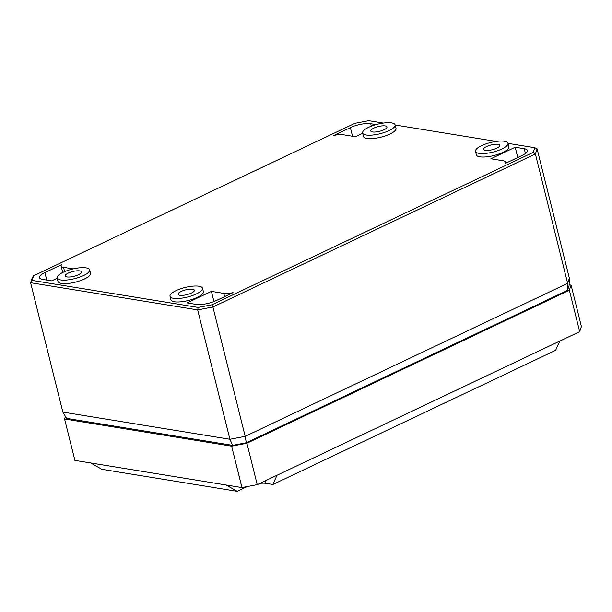<?xml version="1.0" encoding="UTF-8"?>
<svg xmlns="http://www.w3.org/2000/svg" width="612" height="612" viewBox="0 0 612 612"><rect width="100%" height="100%" fill="white"/><g stroke="black" fill="none" stroke-linecap="round" stroke-linejoin="round"><path stroke-width="0.92" d="M383.334 123.073L368.669 120.686L354.899 123.326L33.599 275.775L32.053 280.403L198.173 307.431L211.943 304.791L533.243 152.342L534.789 147.714L508.014 143.361M496.21 141.441L395.138 124.993M475.501 151.348L476.335 154.805A16.769 4.934 -14 0 0 479.854 156.817A16.769 4.934 -14 0 0 498.581 154.125A16.769 4.934 -14 0 0 508.878 146.696L507.991 143.254A16.738 4.919 -14 0 0 504.479 141.273A16.738 4.919 -14 0 0 485.829 143.942A16.738 4.919 -14 0 0 475.501 151.348A16.738 4.919 -14 0 0 479.02 153.352A16.738 4.919 -14 0 0 497.709 150.674A16.738 4.919 -14 0 0 507.991 143.254M170.006 296.307L170.832 299.765A16.769 4.934 -14 0 0 174.359 301.77A16.769 4.934 -14 0 0 193.086 299.084A16.769 4.934 -14 0 0 203.383 291.649L202.488 288.206A16.738 4.919 -14 0 0 198.977 286.225A16.738 4.919 -14 0 0 180.333 288.895A16.738 4.919 -14 0 0 170.006 296.307A16.738 4.919 -14 0 0 173.517 298.304A16.738 4.919 -14 0 0 192.214 295.627A16.738 4.919 -14 0 0 202.488 288.206M362.625 132.988L363.452 136.445A16.769 4.934 -14 0 0 366.978 138.45A16.769 4.934 -14 0 0 385.705 135.765A16.769 4.934 -14 0 0 396.002 128.329L395.107 124.886A16.738 4.919 -14 0 0 391.603 122.913A16.738 4.919 -14 0 0 372.953 125.575A16.738 4.919 -14 0 0 362.625 132.988A16.738 4.919 -14 0 0 366.144 134.992A16.738 4.919 -14 0 0 384.833 132.307A16.738 4.919 -14 0 0 395.107 124.886M57.13 277.94L57.956 281.398A16.769 4.934 -14 0 0 61.475 283.402A16.769 4.934 -14 0 0 80.203 280.717A16.769 4.934 -14 0 0 90.507 273.281L89.612 269.838A16.738 4.919 -14 0 0 86.101 267.865A16.738 4.919 -14 0 0 67.45 270.535A16.738 4.919 -14 0 0 57.13 277.94A16.738 4.919 -14 0 0 60.642 279.944A16.738 4.919 -14 0 0 79.331 277.259A16.738 4.919 -14 0 0 89.612 269.838M187.081 302.925L196.115 304.393A14.879 4.376 -14 0 0 216.457 300.492L233.057 292.62A11.529 3.389 -14 0 1 223.824 293.4L211.408 291.381L187.081 302.925M505.719 162.157A11.529 3.389 -14 0 1 505.359 163.412L521.959 155.54A14.879 4.376 -14 0 0 527.368 150.475A14.879 4.376 -14 0 0 524.239 148.701L515.212 147.232L490.885 158.776L503.301 160.795A11.529 3.389 -14 0 1 505.719 162.157L505.963 163.129M73.172 268.89L63.541 267.322A11.529 3.389 -14 0 1 61.116 265.945A11.529 3.389 -14 0 1 61.483 264.705L44.883 272.577A14.879 4.376 -14 0 0 39.482 277.657A14.879 4.376 -14 0 0 42.603 279.416L51.63 280.885L57.199 278.246M376.082 124.596L370.727 123.723A14.879 4.376 -14 0 0 350.385 127.625L333.785 135.497A11.529 3.389 -14 0 1 343.018 134.716L355.434 136.736L362.702 133.286M498.114 144.294A8.369 2.463 166 0 1 499.874 145.289A8.369 2.463 166 0 1 494.718 148.999A8.369 2.463 166 0 1 485.385 150.33A8.369 2.463 166 0 1 483.625 149.336A8.369 2.463 166 0 1 488.781 145.633A8.369 2.463 166 0 1 498.114 144.294M192.612 289.247A8.369 2.463 166 0 1 194.371 290.241A8.369 2.463 166 0 1 189.223 293.951A8.369 2.463 166 0 1 179.882 295.29A8.369 2.463 166 0 1 178.13 294.296A8.369 2.463 166 0 1 183.279 290.585A8.369 2.463 166 0 1 192.612 289.247M385.239 125.927A8.369 2.463 166 0 1 386.991 126.929A8.369 2.463 166 0 1 381.842 130.631A8.369 2.463 166 0 1 372.509 131.97A8.369 2.463 166 0 1 370.75 130.976A8.369 2.463 166 0 1 375.898 127.265A8.369 2.463 166 0 1 385.239 125.927M79.736 270.887A8.369 2.463 166 0 1 81.495 271.881A8.369 2.463 166 0 1 76.339 275.584A8.369 2.463 166 0 1 67.006 276.922A8.369 2.463 166 0 1 65.254 275.928A8.369 2.463 166 0 1 70.403 272.218A8.369 2.463 166 0 1 79.736 270.887M33.599 275.775L32.314 277.596L30.6 282.721L62.852 412.09L66.593 418.356L232.652 445.368L246.315 442.751L245.175 436.348L567.645 283.341L569.359 278.215L569.061 285.75L567.531 290.34L246.315 442.751M211.408 291.381L213.932 301.563M515.212 147.232L517.767 157.529M198.173 307.431L197.661 309.901L212.915 306.979L535.385 153.972L537.099 148.846L569.359 278.215M533.243 152.342L535.385 153.972L567.645 283.341L567.531 290.34M211.943 304.791L212.915 306.979L245.175 436.348L229.913 439.271L232.652 445.368M537.099 148.846L534.789 147.714M62.852 412.09L229.913 439.271L197.661 309.901L30.6 282.721L32.053 280.403M569.099 284.794L571.08 285.115L581.4 326.51L579.686 331.643L257.216 484.643L241.954 487.573L74.901 460.392L64.574 418.991L231.634 446.171L246.896 443.249L569.367 290.241L571.08 285.115M65.438 416.42L64.574 418.991M90.698 462.963L101.829 469.297L237.158 491.314L245.649 487.29A14.979 4.406 166 0 1 247.347 486.54M259.924 483.358A14.979 4.406 166 0 1 266.128 483.365L265.447 480.741M266.128 483.365L272.898 484.467L277.014 475.249M272.898 484.467L555.62 350.316L559.888 341.037M569.367 290.241L579.686 331.643M246.896 443.249L257.216 484.643M237.158 491.314L226.157 485.002M231.634 446.171L241.954 487.573M223.824 293.4L224.612 296.621M524.239 148.701L525.417 153.513M44.883 272.577L46.78 280.097M63.541 267.322L64.597 271.629M370.727 123.723L371.331 126.171M350.385 127.625L352.566 136.269M245.649 487.29L245.55 486.884M61.116 265.945L62.715 272.493"/></g></svg>
